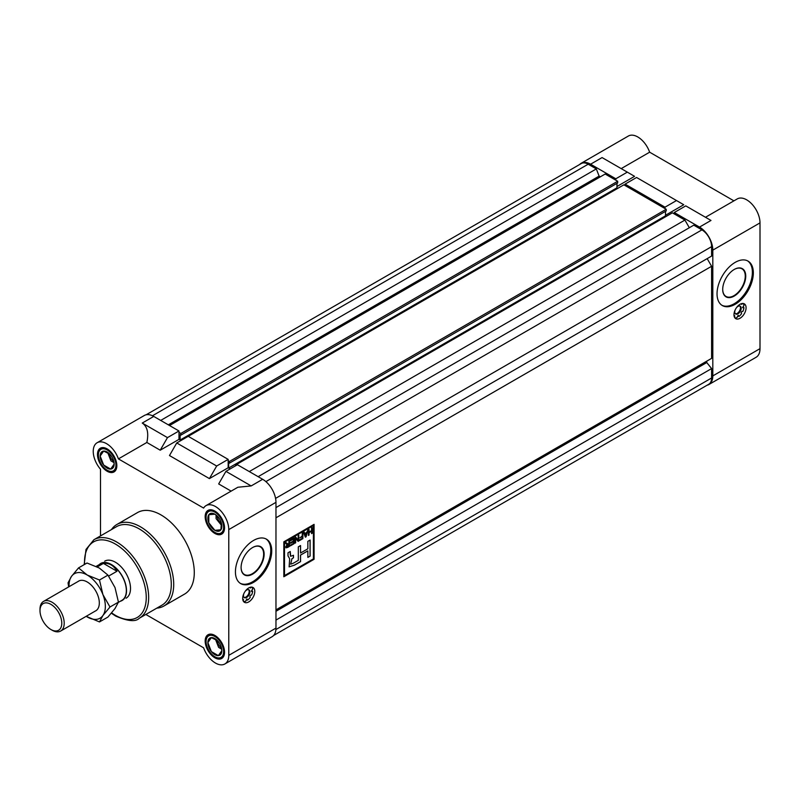 <?xml version="1.0" encoding="UTF-8"?>
<svg xmlns="http://www.w3.org/2000/svg" width="800" height="800" viewBox="0 0 800 800"><rect width="100%" height="100%" fill="white"/><g stroke="black" fill="none" stroke-linecap="round" stroke-linejoin="round"><path stroke-width="1.2" d="M126.08 598.21A21.39 12.35 -120 0 0 129.36 581.07A21.39 12.35 -120 0 0 115.39 562.22A21.39 12.35 -120 0 0 104.69 561.16M206.05 505.61L237.85 487.25L251.16 485.93L225.93 471.36L237.43 464.73L262.66 479.29A18.82 10.87 60 0 1 275.97 502.35L275.97 628.11A18.82 10.87 60 0 1 272.07 636.72L224.87 663.97A18.82 10.87 -120 0 0 228.77 655.35L228.77 529.6A18.82 10.87 -120 0 0 220.56 510.65A18.82 10.87 -120 0 0 206.05 505.61A18.82 10.87 -120 0 0 203.61 508.08L118.41 458.89A18.82 10.87 -120 0 0 97.14 442.73A18.82 10.87 -120 0 0 100.5 469.23L100.5 535.92M229.38 463.16L666.22 210.95L666.22 209.27L623.87 184.82L188.24 436.33L228.17 459.38L228.17 467.77L230.16 468.92L228.65 468.05L228.65 462.74L229.38 463.16L229.38 461.48L228.17 460.78M97.14 442.73L144.34 415.48A18.82 10.87 60 0 1 153.75 416.42L178.98 430.98L178.98 439.37L180.97 440.52L180.13 440.03L180.13 434.72L180.85 435.14L180.85 433.46L178.98 432.38M253.58 540.43A25.67 14.82 120 0 0 236.81 563.05A25.67 14.82 120 0 0 240.75 583.62A25.67 14.82 120 0 0 253.58 582.34A25.67 14.82 120 0 0 270.35 559.72A25.67 14.82 120 0 0 266.41 539.15A25.67 14.82 120 0 0 253.58 540.43M248.74 601.91A8.56 4.94 -60 0 1 244.46 602.33A8.56 4.94 -60 0 1 243.15 595.47A8.56 4.94 -60 0 1 248.74 587.93A8.56 4.94 -60 0 1 253.02 587.51A8.56 4.94 -60 0 1 254.33 594.37A8.56 4.94 -60 0 1 248.74 601.91M252.01 589.91A8.56 4.94 -60 0 1 251.94 590.91L252.66 591.33A8.56 4.94 120 0 1 251.55 595.06L250.56 595.14L249.84 596.38L250.27 597.29A8.56 4.94 120 0 1 247.59 600.12L247.07 599.04L245.77 601.16A8.56 4.94 120 0 1 243.56 601.52M250.59 595.14A8.56 4.94 -60 0 1 249.85 596.41M246.62 599.12L246.86 599.7A8.56 4.94 -60 0 1 246.04 600.25M240.27 583.32A25.67 14.82 120 0 0 252.61 581.79A25.67 14.82 120 0 0 269.25 559.61A25.67 14.82 120 0 0 265.92 538.89M145.85 614.47L203.61 647.81A18.82 10.87 -120 0 0 215.46 663.04A18.82 10.87 -120 0 0 224.87 663.97M214.86 635.44A13.69 7.9 -120 0 0 208.01 634.76A13.69 7.9 -120 0 0 205.91 645.73A13.69 7.9 -120 0 0 214.86 657.8A13.69 7.9 -120 0 0 221.7 658.48A13.69 7.9 -120 0 0 223.8 647.51A13.69 7.9 -120 0 0 214.86 635.44M107.16 448.9A13.69 7.9 -120 0 0 100.31 448.23A13.69 7.9 -120 0 0 98.22 459.2A13.69 7.9 -120 0 0 107.16 471.26A13.69 7.9 -120 0 0 114 471.94A13.69 7.9 -120 0 0 116.1 460.97A13.69 7.9 -120 0 0 107.16 448.9M163.97 605.98L184.54 594.11A47.06 27.17 -120 0 0 191.75 556.4A47.06 27.17 -120 0 0 161.01 514.93A47.06 27.17 -120 0 0 137.48 512.59L116.91 524.47A47.06 27.17 60 0 1 140.44 526.8A47.06 27.17 60 0 1 171.18 568.27A47.06 27.17 60 0 1 163.97 605.98A47.06 27.17 60 0 1 156.82 608.13M214.86 511.08A13.69 7.9 -120 0 0 208.01 510.4A13.69 7.9 -120 0 0 205.91 521.37A13.69 7.9 -120 0 0 214.86 533.44A13.69 7.9 -120 0 0 221.7 534.12A13.69 7.9 -120 0 0 223.8 523.15A13.69 7.9 -120 0 0 214.86 511.08M161.9 605.2A45.35 26.18 -120 0 0 168.85 568.86A45.35 26.18 -120 0 0 139.23 528.9A45.35 26.18 -120 0 0 116.55 526.65L93.92 539.72A45.35 26.18 60 0 1 116.6 541.96A45.35 26.18 60 0 1 146.22 581.93A45.35 26.18 60 0 1 139.27 618.26L161.9 605.2M178.98 430.98L167.48 437.62L142.25 423.05C147.34 426.49 148.87 432.96 146.85 442.47L118.41 458.89M188.24 436.33L176.74 442.96L216.67 466.02L209.41 478.6L169.48 455.54L176.74 442.96M228.17 459.38L216.67 466.02M167.48 437.62L160.22 450.2L146.85 442.47M231.13 491.13L218.67 483.94L225.93 471.36M111.47 529.58A47.06 27.17 60 0 1 116.91 524.47M228.17 467.77L209.41 478.6M178.98 439.37L160.22 450.2M252.61 574.12A16.28 9.4 -60 0 1 241.1 567.47A16.28 9.4 -60 0 1 252.61 547.53L252.61 547.53A16.28 9.4 -60 0 1 264.13 554.18A16.28 9.4 -60 0 1 252.61 574.12M241.1 567.33A15.94 9.2 120 0 0 244.4 574.49A15.94 9.2 120 0 0 252.37 573.7A15.94 9.2 120 0 0 262.78 559.65A15.94 9.2 120 0 0 260.34 546.88A15.94 9.2 120 0 0 252.49 547.6M251.31 590.98L251.94 590.91M244.08 597.4A4.53 2.62 120 0 0 245.96 597.02A4.53 2.62 120 0 0 248.81 593.35A4.53 2.62 120 0 0 248.56 589.65M249.85 587.41L250.34 588.02L251.24 587.11M243.86 593.61A4.53 2.62 120 0 0 244.41 597.66A4.53 2.62 120 0 0 246.68 597.43A4.53 2.62 120 0 0 249.64 593.44A4.53 2.62 120 0 0 248.95 589.8A4.53 2.62 120 0 0 246.68 590.03A4.53 2.62 120 0 0 245.17 591.34M246.86 599.7L247.59 600.12M251.35 591.27L252.66 589.23A8.56 4.94 120 0 0 251.86 587.13M251.65 591.45L252.66 591.33M243.23 600.99L243.41 599.4L242.79 599.63M740.03 304.29A8.56 4.94 -60 0 1 744.31 303.86A8.56 4.94 -60 0 1 745.62 310.72A8.56 4.94 -60 0 1 740.03 318.26A8.56 4.94 -60 0 1 735.76 318.68A8.56 4.94 -60 0 1 734.44 311.83A8.56 4.94 -60 0 1 740.03 304.29M743.3 306.27A8.56 4.94 -60 0 1 743.16 307.77A8.56 4.94 120 0 0 743.23 307.26L742.61 307.33M741.88 311.49A8.56 4.94 -60 0 1 741.15 312.76L741.56 313.64A8.56 4.94 120 0 1 738.88 316.47L738.36 315.39L737.07 317.52A8.56 4.94 120 0 1 734.85 317.87M737.91 315.47L738.16 316.05A8.56 4.94 120 0 0 738.57 315.73A8.56 4.94 -60 0 1 737.33 316.61M705.48 217.27L737.28 198.91A18.82 10.87 60 0 1 746.69 199.84A18.82 10.87 60 0 1 760 222.89L760 348.65A18.82 10.87 60 0 1 756.1 357.27L708.91 384.52A18.82 10.87 -120 0 0 712.81 375.9L712.81 250.14A18.82 10.87 -120 0 0 699.5 227.09L674.27 212.52L674.27 213.92M735.19 262.37A25.67 14.82 120 0 0 718.42 284.99A25.67 14.82 120 0 0 722.36 305.56A25.67 14.82 120 0 0 735.19 304.29A25.67 14.82 120 0 0 751.96 281.67A25.67 14.82 120 0 0 748.03 261.1A25.67 14.82 120 0 0 735.19 262.37M721.88 305.26A25.67 14.82 120 0 0 734.23 303.73A25.67 14.82 120 0 0 750.86 281.55A25.67 14.82 120 0 0 747.53 260.83M615.82 180.17L615.82 178.78L590.59 164.21A18.82 10.87 -120 0 0 581.18 163.28L628.37 136.03A18.82 10.87 60 0 1 637.78 136.96A18.82 10.87 60 0 1 649.64 152.19L733.91 200.85M581.18 163.28A18.82 10.87 -120 0 0 579.67 164.49M616.97 183.35L616.97 187.82L617.82 188.31L616.97 187.82L180.13 440.03M665.01 208.57L665.01 207.18L625.08 184.12L625.08 185.52M665.49 211.37L665.49 215.84L666.34 216.33L665.49 215.84L228.65 468.05M707.11 385.22A18.82 10.87 -120 0 0 708.91 384.52M674.27 212.52L685.76 205.88L710.99 220.45L699.5 227.09M625.08 184.12L636.57 177.48L676.5 200.54L665.01 207.18M665.49 215.28L683.76 204.73L676.5 200.54M602.14 157.61L627.31 172.14L615.82 178.78M616.97 186.5L634.57 176.33L627.31 172.14M621.2 168.61L649.64 152.19M734.23 296.06A16.28 9.4 -60 0 1 722.71 289.42A16.28 9.4 -60 0 1 734.23 269.47L734.23 269.47A16.28 9.4 -60 0 1 745.74 276.12A16.28 9.4 -60 0 1 734.23 296.06M722.71 289.28A15.94 9.2 120 0 0 726.01 296.43A15.94 9.2 120 0 0 733.98 295.65A15.94 9.2 120 0 0 744.4 281.6A15.94 9.2 120 0 0 741.95 268.82A15.94 9.2 120 0 0 734.1 269.54M741.14 303.77L741.63 304.38L742.53 303.47M735.38 313.75A4.53 2.62 120 0 0 737.25 313.37A4.53 2.62 120 0 0 740.1 309.71A4.53 2.62 120 0 0 739.85 306M735.15 309.97A4.53 2.62 120 0 0 735.71 314.01A4.53 2.62 120 0 0 737.98 313.79A4.53 2.62 120 0 0 740.94 309.79A4.53 2.62 120 0 0 740.24 306.16A4.53 2.62 120 0 0 737.98 306.38A4.53 2.62 120 0 0 736.46 307.7M742.64 307.62L743.96 305.58A8.56 4.94 120 0 0 743.16 303.49M741.13 312.74L741.85 311.5L742.85 311.42A8.56 4.94 120 0 0 743.96 307.68L742.95 307.8M734.52 317.34L734.7 315.75L734.09 315.99M236.22 465.43L235.55 465.04L235.55 465.81M275.91 629.54L711.6 377.99A13.69 7.9 60 0 1 708.76 384.26L273.58 635.51M711.6 377.99L711.6 368.58L275.97 620.08M711.6 368.58L706.76 362.55L275.97 611.27M265.89 481.62L701.92 229.88A13.69 7.9 60 0 1 711.6 246.65L711.6 256.07L275.97 507.58M701.92 229.88L693.76 225.17L258.13 476.68M689.34 227.73L684.91 220.07L249.28 471.57M684.91 220.07L672.39 212.83L235.55 465.04M666.22 209.27L229.38 461.48M180.85 433.46L617.69 181.26L617.69 182.93L180.85 435.14M617.69 181.26L605.17 174.03L169.54 425.53M600.33 176.82L599.12 176.12L168.33 424.84M599.12 176.12L596.32 168.92L160.69 420.43M596.32 168.92L588.17 164.21L152.48 415.75M146.14 414.78L581.32 163.53A13.69 7.9 60 0 1 588.17 164.21M706.76 362.55L706.76 361.16L275.97 609.87L711.6 358.36L711.6 266.28L275.97 517.79M711.6 266.28L707.17 258.62M314.08 524.36L283.83 541.82L283.83 576.76L314.08 559.29L314.08 524.36M283.83 576.69L314.08 559.29M314.02 559.25L314.02 524.39M313.4 525.53L284.45 542.18L284.51 575.58L313.4 558.9L313.4 525.53L284.51 542.22L284.51 575.58M286.03 542.67L288.14 543.97L288.88 543.54L288.88 541.03L289.52 540.66L289.52 546.35L287.39 547.58L285.68 547L287.02 544.65L285.29 543.1L286.03 542.67M286.01 542.69L288.14 543.97M289.46 540.7L289.46 546.32L286.04 547.9L285.68 547M295.02 537.48L295.7 537.09L298.16 540.11L298.16 535.67L298.8 535.3L298.8 540.99L298.12 541.38L295.66 538.36L295.66 542.8L295.02 543.17L295.02 537.48M306.73 532.42L307.89 530.05L306.11 536.77L305.38 537.19L303.6 532.53L304.27 532.14L304.76 533.56L306.73 532.42M298.31 546.85L298.31 560.35L293.44 563.16L290.66 564.19L291.95 558.76L293.48 557.8L293.48 555.29L290.66 556.3L290.26 551.5L288.01 552.79L288.01 555.89L289.67 558.75L289.12 566.86L294.51 565.13L300.56 561.64L300.56 555.09L307.86 550.87L307.86 557.42L310.11 556.13L310.11 540.04L307.86 541.33L307.86 548.79L300.56 553.01L300.56 545.55L298.31 546.85M309.04 529.39L309.04 532.05L311.54 530.61L311.54 527.95L312.18 527.58L312.18 533.27L311.54 533.64L311.54 531.27L309.04 532.71L309.04 535.08L308.4 535.45L308.4 529.76L309.04 529.39M300.01 537.85L302.25 535.89L302.25 533.31L302.89 532.94L302.89 538.63L299.69 540.48L299.69 539.81L302.25 538.33L302.25 536.56L300.01 537.85M290.41 540.81L290.41 540.14L294 538.07L294 543.76L290.48 545.8L290.48 545.13L293.36 543.47L293.36 541.7L290.67 543.25L290.67 542.58L293.36 541.03L293.36 539.11L290.41 540.81M300.5 545.59L300.56 553.01M307.86 557.35L310.11 556.13M310.05 556.09L310.05 540.07M289.09 566.85L294.45 565.1L300.5 561.61L300.5 555.05L307.86 550.87M290.6 556.27L290.26 554.58M290.2 554.55L290.2 551.53M290.63 564.17L291.89 558.73L293.48 557.8M293.41 557.77L293.41 555.32M308.98 529.42L309.04 532.05M312.12 527.61L312.18 533.27M312.12 533.23L311.54 533.57M309.04 532.71L311.54 531.27M308.98 532.68L309.04 535.08M308.98 535.05L308.4 535.38M307.8 530.1L306.11 536.77M306.05 536.74L305.36 537.14M304.23 532.17L304.76 533.56M306.53 533.2L304.89 534.08L305.74 536.39L306.53 533.2L304.95 534.11L305.74 536.39M302.83 532.97L302.89 538.63M302.83 538.59L299.69 540.41M300.01 537.78L302.25 536.56M295.68 537.1L298.16 540.11M298.74 535.34L298.8 540.99M298.74 540.96L298.08 541.34M295.66 542.8L295.66 538.36M295.6 542.77L295.02 543.1M293.94 538.11L294 543.76M293.94 543.73L290.48 545.73M290.67 543.18L293.36 541.7M290.41 540.74L293.36 539.11M286.63 543.46L288.08 543.93L286.63 543.46M288.88 544.21L286.26 546.59L287.35 546.94L288.88 546.06L288.88 544.21L286.32 546.63L287.35 546.94M61.78 623.21A15.4 8.89 -120 0 0 50.89 604.35A15.4 8.89 -120 0 0 40 610.64L40 609.24A17.11 9.88 60 0 1 43.54 601.41A17.11 9.88 60 0 1 56.73 605.99A17.11 9.88 60 0 1 64.2 623.21A17.11 9.88 60 0 1 60.66 631.05A17.11 9.88 60 0 1 52.1 630.2L50.89 629.5A15.4 8.89 -120 0 0 61.78 623.21M120.31 601.25A21.39 12.35 -120 0 0 122.09 600.52A21.39 12.35 -120 0 0 126.52 590.73A21.39 12.35 -120 0 0 117.18 569.2A21.39 12.35 -120 0 0 100.7 563.47A21.39 12.35 -120 0 0 99.18 564.65M118.35 602.38L121.96 600.3A21.13 12.2 -120 0 0 126.34 590.62A21.13 12.2 -120 0 0 117.11 569.35A21.13 12.2 -120 0 0 100.83 563.69L96.15 566.39M97.27 566.93L103.39 563.4C109.17 562.8 113.7 565.42 116.98 571.25L108.65 576.06M40 610.64A15.4 8.89 -120 0 0 50.89 629.5M116.98 571.25L103.39 563.4M206.08 641.55A12.41 7.16 -120 0 0 214.86 656.75A12.41 7.16 -120 0 0 223.63 651.68A12.41 7.16 -120 0 0 214.86 636.49A12.41 7.16 -120 0 0 206.08 641.55L206.08 640.86A13.26 7.66 60 0 1 208.83 634.78A13.26 7.66 60 0 1 211.25 634.16M218.35 641.65A9.88 5.7 60 0 1 221.39 647.54A9.88 5.7 60 0 1 221.84 650.65A9.88 5.7 60 0 1 218.35 655.62A9.88 5.7 60 0 1 211.36 651.59A9.88 5.7 60 0 1 207.87 642.59A9.88 5.7 60 0 1 211.36 637.62A9.88 5.7 60 0 1 217.33 640.5A9.88 5.7 60 0 1 218.35 641.65M223.84 655.98A13.26 7.66 60 0 1 222.09 657.76A13.26 7.66 60 0 1 215.46 657.1A13.26 7.66 60 0 1 215.15 656.92M217.51 640.68L211.36 637.62L207.87 642.59L211.36 651.59L218.35 655.62L221.84 650.65L221.31 647.24M217.02 640.23A7.27 4.2 -120 0 0 221.47 647.95M215.41 639.12L218.62 647.4L221.69 649.16M109.32 453.69A7.27 4.2 -120 0 0 113.77 461.41M98.39 455.02A12.41 7.16 -120 0 0 107.16 470.21A12.41 7.16 -120 0 0 115.93 465.15A12.41 7.16 -120 0 0 107.16 449.95A12.41 7.16 -120 0 0 98.39 455.02L98.39 454.32A13.26 7.66 60 0 1 101.13 448.25A13.26 7.66 60 0 1 103.55 447.63M116.14 469.44A13.26 7.66 60 0 1 114.4 471.22A13.26 7.66 60 0 1 107.76 470.56A13.26 7.66 60 0 1 107.46 470.38M109.82 454.15L103.67 451.08L100.17 456.05L103.67 465.05A9.88 5.7 60 0 1 100.17 456.05A9.88 5.7 60 0 1 103.67 451.08A9.88 5.7 60 0 1 109.63 453.96A9.88 5.7 60 0 1 110.65 455.11A9.88 5.7 60 0 1 113.69 461A9.88 5.7 60 0 1 114.15 464.12A9.88 5.7 60 0 1 110.65 469.09A9.88 5.7 60 0 1 103.67 465.05L110.65 469.09L114.15 464.12L113.61 460.7M107.71 452.58L110.93 460.86L113.99 462.63M214.86 512.13A12.41 7.16 -120 0 0 206.08 517.2A12.41 7.16 -120 0 0 214.86 532.39L214.86 532.39A12.41 7.16 -120 0 0 223.63 527.33A12.41 7.16 -120 0 0 214.86 512.13M214.86 532.39L215.46 532.74A13.26 7.66 60 0 0 222.09 533.4L223.19 532.77M206.09 516.85A13.26 7.66 60 0 1 206.08 516.5A13.26 7.66 60 0 1 208.83 510.43A13.26 7.66 60 0 1 211.25 509.8M217.54 516.36L214.86 514.19L208.81 514.73A9.88 5.7 60 0 1 214.86 514.19A9.88 5.7 60 0 1 217.33 516.14A9.88 5.7 60 0 1 220.91 521.72A9.88 5.7 60 0 1 221.39 523.18A9.88 5.7 60 0 1 220.91 529.79A9.88 5.7 60 0 1 214.86 530.33A9.88 5.7 60 0 1 208.81 522.8A9.88 5.7 60 0 1 208.81 514.73L208.81 522.8L214.86 530.33L220.91 529.79L221.32 522.93M223.84 531.62A13.26 7.66 60 0 1 222.09 533.4M217.02 515.87A7.27 4.2 -120 0 0 221.47 523.59M216.07 515.07L216.07 518.61L221.63 525.53M78.03 581.5A17.16 9.91 60 0 1 87.19 581.96L87.19 581.96A17.16 9.91 60 0 1 99.32 602.97A17.16 9.91 60 0 1 95.14 611.14M86.17 616.32L99.49 621.93L102.91 615.52L109.97 607.02L102.91 594.56L99.49 580.01L87.19 575.01L78.53 567.91L71.47 576.41L68.05 582.82L68.65 586.91M78.53 567.91L87 563.02L99.29 568.02L107.96 575.12L115.01 587.58L118.44 602.13L115.01 608.54L107.96 617.04L99.49 621.93M99.49 580.01L107.96 575.12M109.97 607.02L118.44 602.13M86.18 616.31A25.67 14.82 -120 0 0 87.19 616.93A25.67 14.82 -120 0 0 102.91 615.52A25.67 14.82 -120 0 0 102.91 594.56A25.67 14.82 60 0 0 87.19 575.01A25.67 14.82 -120 0 0 71.47 576.41A25.67 14.82 -120 0 0 69.07 586.67M228.77 655.35L275.97 628.11M275.97 502.35L228.77 529.6M111.63 612.88A43.64 25.19 -120 0 0 115.39 615.32A43.64 25.19 -120 0 0 146.25 597.5A43.64 25.19 -120 0 0 115.39 544.06A43.64 25.19 -120 0 0 84.61 564.4M153.75 416.42L142.25 423.05M251.16 485.93L262.66 479.29M249.84 587.44L250.56 587.85M242.81 599.61L243.52 600.03M760 222.89L712.81 250.14M712.81 375.9L760 348.65M602.08 157.57L590.59 164.21M741.13 303.79L741.85 304.2M734.1 315.97L734.82 316.38M711.6 246.65L275.57 498.39M111.35 613.22L115.74 616.1C127.84 621.29 135.68 622.01 139.27 618.26M84.17 564.66L86 549.46L93.92 539.72M79.24 580.8L43.54 601.41M96.36 610.44L60.66 631.05M208.83 634.78L209.92 634.15M222.09 657.76L223.19 657.12M214.86 656.75L215.46 657.1M107.16 470.21L107.76 470.56M114.4 471.22L115.49 470.59M101.13 448.25L102.23 447.62M206.08 517.2L206.08 516.5M208.83 510.43L209.92 509.79"/></g></svg>
